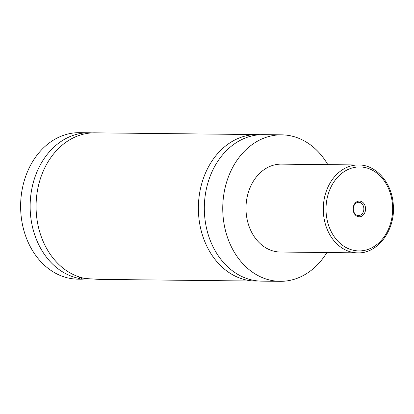 <?xml version="1.0" encoding="UTF-8"?>
<svg xmlns="http://www.w3.org/2000/svg" width="414" height="414" viewBox="0 0 414 414"><rect width="100%" height="100%" fill="white"/><g stroke="black" fill="none" stroke-linecap="round" stroke-linejoin="round"><path stroke-width="0.62" d="M326.874 252.535A73.247 58.11 -89.4 0 1 280.071 281.329L261.643 281.132A73.247 58.11 -89.4 0 1 204.402 212.118A73.247 58.11 -89.4 0 1 263.221 134.648L281.649 134.845A73.247 58.11 -89.4 0 1 327.821 164.643M258.672 281.002A73.247 58.11 -89.4 0 1 255.697 281.07A73.247 58.11 -89.4 0 1 198.378 207.202A73.247 58.11 -89.4 0 1 257.275 134.581A73.247 58.11 -89.4 0 1 260.246 134.71M80.518 277.354L80.539 277.794A13.672 0.554 -2.4 0 0 80.549 277.815A13.672 0.554 -2.4 0 0 82.914 278.001M89.791 278.86A12.694 0.512 177.6 0 1 81.568 278.746L80.549 277.815M79.426 277.013L79.483 278.477L78.629 278.767L81.387 279.191L86.417 278.927M257.275 134.581L94.977 132.837A73.247 58.11 -89.4 0 0 36.272 200.417A73.247 58.11 -89.4 0 0 85.429 278.544L99.469 279.388L255.697 281.07M365.562 208.48A7.861 6.236 90.6 0 0 359.005 201.085A7.861 6.236 90.6 0 0 353.106 209.386A7.861 6.236 90.6 0 0 359.662 216.781A7.861 6.236 90.6 0 0 365.562 208.48M353.328 209.308A6.64 5.268 90.6 0 0 358.519 215.565A6.64 5.268 90.6 0 0 363.854 208.542A6.64 5.268 90.6 0 0 358.664 202.28A6.64 5.268 90.6 0 0 353.328 209.308M357.67 252.866L280.387 252.033A43.946 34.864 -89.4 0 1 246.04 210.628A43.946 34.864 -89.4 0 1 281.334 164.141L358.617 164.974A43.946 34.864 -89.4 0 0 323.329 211.456A43.946 34.864 -89.4 0 0 357.67 252.866C377.987 253.756 395.505 229.842 393.3 205.132C392.27 183.35 376.455 164.72 358.617 164.974M280.071 281.329A73.247 58.11 -89.4 0 1 222.83 212.32A73.247 58.11 -89.4 0 1 281.649 134.845M81.387 279.191L77.946 279.155A73.247 58.11 -89.4 0 1 20.7 210.141A73.247 58.11 -89.4 0 1 79.519 132.671L89.031 132.775A73.247 58.11 -89.4 0 1 92.001 132.899M79.483 278.477A73.247 58.11 -89.4 0 1 30.331 200.35A73.247 58.11 -89.4 0 1 89.031 132.775M392.607 206.508A41.995 33.317 90.6 0 0 357.577 167.008A41.995 33.317 90.6 0 0 326.061 211.357A41.995 33.317 90.6 0 0 361.091 250.853A41.995 33.317 90.6 0 0 392.607 206.508"/></g></svg>
